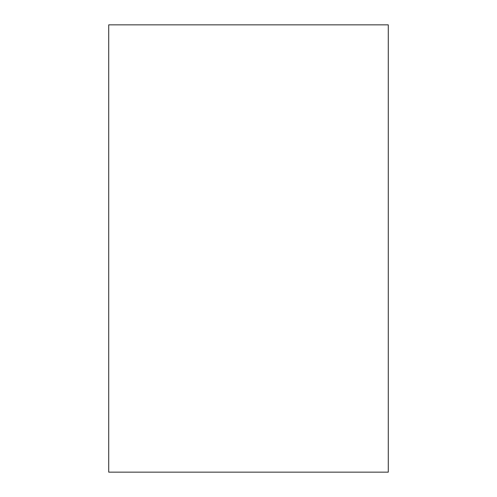 <?xml version="1.0" encoding="UTF-8"?>
<svg xmlns="http://www.w3.org/2000/svg" width="497" height="497" viewBox="0 0 497 497"><rect width="100%" height="100%" fill="white"/><g stroke="black" fill="none" stroke-linecap="round" stroke-linejoin="round"><path stroke-width="0.37" stroke-dasharray="2.48 1.86" d="M388.281 24.85L108.719 24.85M388.281 472.15L108.719 472.15"/><path stroke-width="0.75" d="M248.5 24.85L388.281 24.85L388.281 472.15L108.719 472.15L108.719 24.85L248.5 24.85"/></g></svg>
